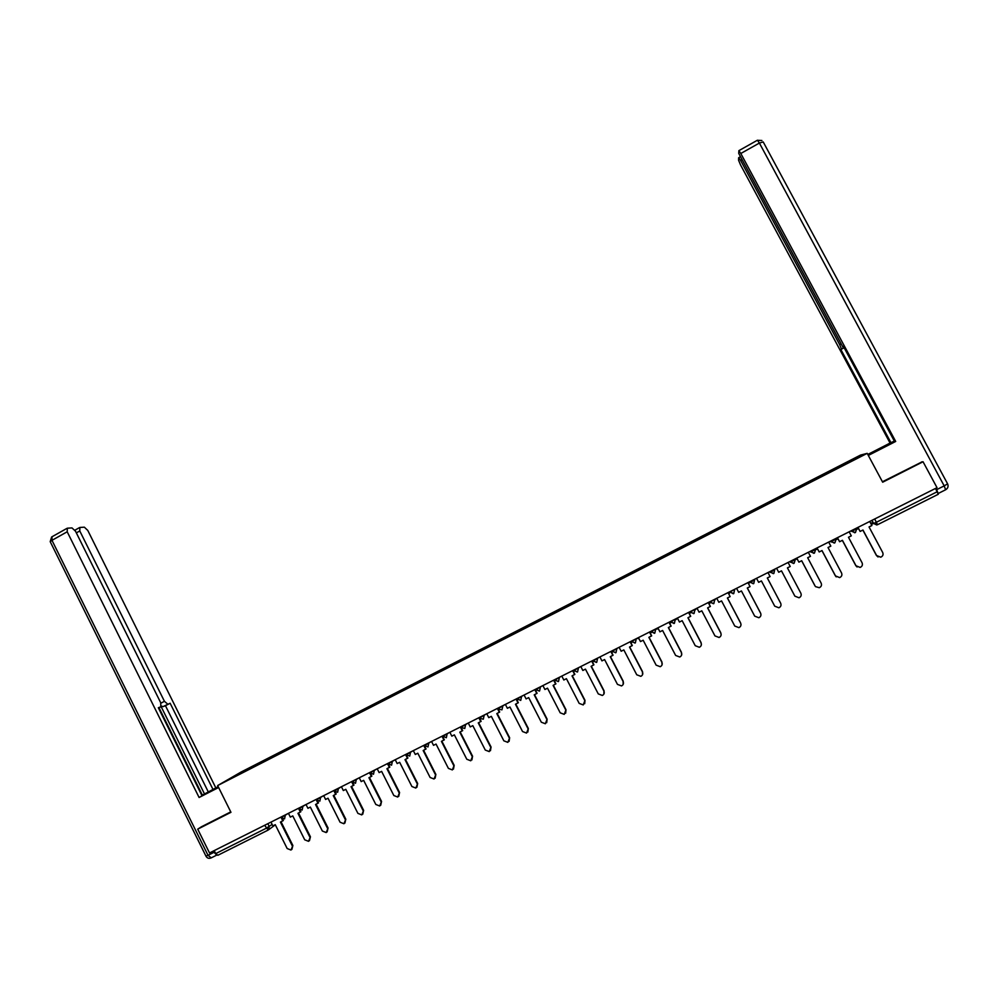 <?xml version="1.0" encoding="UTF-8"?>
<svg xmlns="http://www.w3.org/2000/svg" width="998" height="998" viewBox="0 0 998 998"><rect width="100%" height="100%" fill="white"/><g stroke="black" fill="none" stroke-linecap="round" stroke-linejoin="round"><path stroke-width="1.5" d="M867.2 453.354L860.513 455.088L241.054 772.053L217.651 785.563L867.2 453.354L882.669 482.209L923.05 461.75L937.022 487.685L209.518 852.966L197.716 829.151L230.962 812.31L217.651 785.563M268.088 830.111L217.851 855.286L215.705 853.602L266.142 828.303L272.142 824.448M214.208 850.608L215.705 853.602M201.671 826.631L197.716 829.151M923.05 461.75L921.491 461.974M935.525 488.434L938.257 494.284L877.541 524.699M838.657 467.451L860.064 455.849L840.204 466.665M246.494 770.369L840.179 466.59M246.444 770.319L254.053 766.489M838.357 466.964L254.003 765.928M860.064 455.849L859.889 456.51M878.053 556.971L876.419 555.462L880.71 557.196C882.856 556.223 883.517 554.663 882.706 552.53L869.046 526.956L871.89 525.534L869.72 521.48M857.968 527.381L860.126 531.435L862.971 530.013L876.606 555.562M860.126 531.435L857.856 527.431M856.87 529.302L858.442 528.516M862.858 530.063L876.419 555.462M867.873 454.614L894.42 441.216M868.223 455.263L894.657 441.665M868.322 455.437L895.693 441.453L894.695 441.74L843.36 346.294L842.836 346.98L843.535 346.605M894.345 441.091L890.066 443.062L740.516 164.87L738.582 160.266L738.632 157.771L740.067 156.911M867.786 454.452L890.066 443.062M842.836 346.98L738.72 153.38L738.882 150.648L757.42 140.231L759.391 143.051L740.803 153.492L738.882 150.648M895.693 441.453L740.803 153.492M936.099 488.147L938.108 493.424M843.996 347.466L840.852 349.512L891.014 442.8M841.376 348.851L839.692 344.684L840.728 344.135M741.651 159.88L740.628 160.453L839.692 344.684M740.628 160.453L738.745 157.647M921.965 461.912L882.432 481.76M844.158 347.766L840.852 349.512M218.537 787.347L201.983 795.655M218.25 786.748L201.92 795.543M218.163 786.599L212.986 789.43L170.134 703.241L163.011 706.646L161.389 706.048M201.858 795.406L212.986 789.43M158.47 708.031L160.84 706.796L158.333 707.744L202.033 795.78L199.089 797.489L67.203 531.784L51.971 540.33L208.033 855.323L213.996 852.329L213.36 851.032M218.624 787.509L199.089 797.489M160.903 703.166L164.433 701.307L79.778 530.961L76.335 532.882M164.433 701.307L167.714 704.164M215.793 787.809L87.787 530.437L84.356 527.181L79.877 527.455L79.778 530.961M160.84 706.796L160.69 702.704L75.524 531.235L71.993 527.917L67.34 528.204L67.203 531.784M201.347 826.831L230.75 811.885M213.996 852.329L216.728 855.012M204.528 794.009L161.115 706.596M202.369 795.119L158.994 707.757M208.258 791.851L165.456 705.711L163.011 706.646M165.456 705.711L170.134 703.241M857.095 567.001L855.847 565.691L860.126 567.425C862.222 566.452 862.871 564.905 862.072 562.785L848.475 537.273L851.306 535.864L849.148 531.809M837.459 537.685L839.605 541.727L842.424 540.305L856.01 565.791M839.605 541.727L837.372 537.722M836.199 538.309L836.773 539.394L836.112 538.346M836.773 539.394L837.946 538.808M842.337 540.355L855.847 565.691M836.237 576.881L835.388 575.858L839.642 577.592C841.713 576.619 842.349 575.085 841.551 572.977L828.016 547.528L830.823 546.118L828.677 542.089M817.05 547.927L819.196 551.956L822.003 550.547L835.526 575.971M819.196 551.956L817 547.952M816.214 548.351L816.788 549.424L816.164 548.376M816.788 549.424L817.574 549.025M821.94 550.572L835.388 575.858M815.491 586.624L819.271 587.71C821.317 586.737 821.94 585.202 821.142 583.119L807.669 557.732L810.463 556.335L808.33 552.306M796.766 558.107L798.899 562.136L801.693 560.726L815.154 586.1M798.899 562.136L796.741 558.119M796.342 558.331L796.903 559.404L796.304 558.344M801.656 560.751L815.042 585.976M778.714 572.253L776.569 568.249L778.714 572.253L781.496 570.856L794.895 596.168L799.024 597.777C801.032 596.792 801.644 595.27 800.858 593.211L787.434 567.874L790.216 566.49L788.096 562.46M781.484 570.856L794.807 596.031M756.534 578.316L758.642 582.321L761.412 580.936L774.735 606.185L778.864 607.782C780.848 606.796 781.459 605.287 780.673 603.241L780.76 603.428M780.673 603.241L767.312 577.967L770.082 576.582L767.973 572.565L770.082 576.582M768.547 573.638L768.123 572.49M768.111 572.503L768.672 573.576M780.611 603.091L767.337 577.967M736.574 588.333L738.682 592.325L741.427 590.953L754.7 616.153L758.829 617.737C760.788 616.752 761.374 615.255 760.601 613.221L760.875 613.932M760.601 613.221L747.302 587.997L750.059 586.624L747.989 582.607M747.951 582.62L750.059 586.624M749.036 583.294L748.525 582.333L749.036 583.294M760.563 613.046L747.352 587.984M716.739 598.289L718.834 602.281L721.554 600.908L734.778 626.058L738.894 627.63C740.828 626.657 741.414 625.16 740.641 623.139L741.003 624.349M740.641 623.139L727.405 597.977L730.137 596.604L728.103 592.587M728.041 592.612L730.137 596.604M728.665 593.648L729.538 593.211L729.039 592.113M728.977 592.151L729.538 593.211M740.628 622.964L727.467 597.952M697.003 608.206L699.087 612.186L701.794 610.813L714.955 635.901L719.071 637.485C720.98 636.499 721.554 635.015 720.781 633.006L721.155 634.653M720.781 633.006L707.619 607.907L710.364 606.385L708.331 602.518M708.243 602.555L710.339 606.534M708.892 603.578L710.127 602.954L709.653 601.844M709.566 601.894L710.127 602.954M720.805 632.819L707.707 607.857M677.368 618.061L679.438 622.028L682.145 620.669L695.244 645.706L699.349 647.278C701.245 646.292 701.806 644.808 701.045 642.812L701.369 644.82M701.045 642.812L687.934 617.774L690.691 616.253L688.67 612.385M688.558 612.448L690.641 616.415M689.219 613.446L690.591 612.76M701.083 642.612L688.046 617.712M657.844 627.867L659.915 631.821L662.597 630.474L675.634 655.449L679.738 657.008C681.609 656.035 682.17 654.563 681.409 652.58L681.671 654.875M681.409 652.58L668.348 627.592L671.118 626.058L669.109 622.203M668.972 622.278L671.043 626.245M669.658 623.263L670.93 622.627M681.472 652.368L668.485 627.517M638.433 637.61L640.479 641.564L643.161 640.217L656.135 665.142L660.227 666.701C662.086 665.728 662.635 664.256 661.874 662.285L662.061 664.818M661.874 662.285L648.875 637.348L651.657 635.813L649.661 631.971M649.498 632.058L651.557 636.013M650.209 633.031L651.37 632.445M661.961 662.061L649.049 637.273M619.109 647.303L621.168 651.245L623.825 649.923L636.736 674.773L640.816 676.332C642.662 675.372 643.199 673.9 642.45 671.941L642.562 674.66M642.45 671.941L629.513 647.066L632.308 645.519L630.312 641.689M630.125 641.776L632.171 645.731M630.861 642.749L631.921 642.213M642.562 671.704L629.701 646.966M599.91 656.946L601.944 660.888L604.588 659.566L617.45 684.366L621.517 685.925C623.338 684.952 623.875 683.493 623.126 681.547L623.164 684.416M623.126 681.547L610.252 656.721L613.046 655.175L611.063 651.345M610.851 651.457L612.897 655.399M611.612 652.405L612.572 651.919M623.263 681.297L610.464 656.609M580.799 666.539L582.832 670.469L585.452 669.147L598.264 693.897L602.318 695.456C604.127 694.496 604.663 693.036 603.915 691.09L603.877 694.084M603.915 691.09L591.09 666.327L593.897 664.78L591.926 660.963M591.689 661.075L593.723 665.005M592.463 662.011L593.336 661.574M604.077 690.828L591.327 666.215M561.799 676.083L563.82 680L566.427 678.69L579.177 703.39L583.231 704.937L584.99 700.322L584.703 703.69M584.803 700.596L572.029 675.883L574.848 674.336L572.877 670.519M572.627 670.644L574.648 674.573M573.426 671.567L574.199 671.18M584.99 700.322L572.291 675.758M542.887 685.576L544.908 689.481L547.503 688.183L560.202 712.822L564.232 714.368L566.003 709.753L565.641 713.208M565.791 710.04L553.079 685.389L555.911 683.83L553.94 680.025M553.665 680.174L555.686 684.079M554.489 681.073L555.162 680.736M566.003 709.753L553.354 685.239M524.087 695.02L526.096 698.912L528.678 697.614L541.315 722.203L545.332 723.75L547.116 719.146L546.692 722.677M546.879 719.446L534.217 694.845L537.061 693.286L535.103 689.481M534.803 689.643L536.812 693.548M547.116 719.146L534.529 694.683M505.387 704.413L507.383 708.293L509.953 707.008L522.54 731.534L526.545 733.081L528.329 728.49L527.842 732.07M528.067 728.79L515.467 704.251L518.311 702.679L516.378 698.887M516.041 699.062L518.049 702.954M528.329 728.49L515.791 704.077M486.787 713.745L488.771 717.637L491.328 716.352L503.853 740.828L507.845 742.362L509.641 737.771L509.092 741.414M509.354 738.083L496.804 713.595L499.674 712.023L497.74 708.256M497.378 708.43L499.374 712.31M509.641 737.771L497.166 713.42M468.274 723.039L470.258 726.918L472.803 725.633L485.278 750.059L489.257 751.594L491.053 747.015L490.455 750.696M490.742 747.34L478.254 722.901L481.123 721.329L479.19 717.562M478.828 717.749L480.799 721.629M491.053 747.015L478.628 722.714M449.873 732.283L451.832 736.15L454.364 734.877L466.79 759.241L470.757 760.788L472.565 756.197L471.904 759.927M472.229 756.546L459.791 732.158L462.673 730.586L460.752 726.818M460.352 727.018L462.336 730.885M472.565 756.197L460.19 731.958M431.56 741.477L433.519 745.331L436.039 744.071L448.401 768.385L452.356 769.92L454.165 765.341L453.466 769.096M453.816 765.691L441.428 741.364L444.322 739.78L442.688 736.574M441.989 736.237L443.96 740.104M454.165 765.341L441.852 741.152M413.334 750.621L415.293 754.476L417.8 753.216L430.113 777.479L434.043 779.014L435.864 774.436L435.128 778.228M435.502 774.797L423.164 750.521L426.059 748.937L424.637 746.13M423.726 745.406L425.672 749.261M435.864 774.436L423.614 750.296M395.22 759.728L397.167 763.557L399.662 762.31L411.912 786.524L415.842 788.058L417.663 783.492L416.89 787.297M417.276 783.854L405.001 759.64L407.895 758.043L406.697 755.673M405.55 754.538L407.496 758.38M417.663 783.492L405.462 759.403M377.194 768.772L379.128 772.602L381.61 771.367L393.823 795.518L397.728 797.053L399.562 792.487L398.751 796.317M399.15 792.861L386.925 768.697L389.831 767.1L388.758 764.979M387.461 763.62L389.407 767.45M399.562 792.487L387.399 768.46M359.255 777.779L361.189 781.596L363.659 780.361L375.809 804.463L379.702 805.997L381.548 801.444L380.7 805.286M381.111 801.831L368.936 777.716L371.855 776.12L370.882 774.186M369.472 772.652L371.406 776.469M381.548 801.444L369.447 777.454M341.416 786.736L343.337 790.553L345.795 789.318L357.895 813.37L361.775 814.904L363.634 810.351L362.748 814.206M363.172 810.75L351.046 786.686L353.978 785.077L353.08 783.305M351.583 781.634L353.504 785.451M363.634 810.351L351.57 786.424M323.676 795.643L325.585 799.448L328.018 798.225L340.081 822.227L343.936 823.749L345.807 819.208L344.896 823.076M345.32 819.62L333.257 795.606L336.189 793.996L335.365 792.35M334.068 791.04L335.702 794.383M345.807 819.208L333.806 795.331M306.012 804.513L307.92 808.305L310.341 807.095L322.354 831.035L326.196 832.569L328.068 828.016L327.132 831.908M327.569 828.44L315.543 804.488L318.499 802.866L317.726 801.344M316.591 800.496L317.988 803.265M328.068 828.016L316.117 804.201M288.447 813.333L290.343 817.125L292.763 815.902L304.714 839.805L308.544 841.326L310.428 836.786L309.467 840.678M309.904 837.222L297.94 813.308L300.885 811.698L300.173 810.264M299.126 809.628L300.361 812.098M310.428 836.786L298.527 813.021M270.969 822.103L272.853 825.882L275.261 824.685L287.162 848.525L290.979 850.047L292.876 845.518L291.89 849.41M292.327 845.955L280.413 822.103L283.37 820.481L282.708 819.133M281.686 818.622L282.821 820.892M292.876 845.518L281.024 821.791M280.987 817.699L288.185 813.457M285.366 814.879L284.542 818.884L280.737 817.2M298.589 808.854L305.7 804.662M302.968 806.035L302.144 810.052L298.34 808.368M316.291 799.972L323.302 795.83M320.67 797.153L319.847 801.169L316.042 799.485M333.819 790.553L335.665 790.416L341.004 786.948M338.472 788.22L337.636 792.25L334.105 791.115M351.945 782.07L358.793 778.016M356.348 779.238L355.513 783.28L351.695 781.571M369.909 773.038L376.67 769.034M374.337 770.207L373.489 774.261L369.659 772.552M387.973 763.969L394.647 760.014M392.414 761.137L391.553 765.204L387.723 763.482M406.136 754.85L412.723 750.933M410.577 752.005L409.716 756.097L405.887 754.363M424.387 745.693L430.874 741.813M428.841 742.836L427.98 746.941L424.138 745.207M442.725 736.474L449.137 732.644M447.204 733.617L446.331 737.734L442.488 735.988M461.176 727.218L467.488 723.438M465.654 724.348L464.781 728.478L461.313 727.467M479.714 717.899L485.939 714.169M484.217 715.042L483.331 719.171L479.988 718.385M498.351 708.543L504.489 704.862M502.867 705.673L501.982 709.815L498.788 709.216M517.089 699.136L523.139 695.494M521.63 696.255L520.731 700.421L516.852 698.65M535.926 689.668L541.877 686.088M540.479 686.786L539.581 690.965L535.914 689.768M554.863 680.162L560.726 676.619M559.429 677.268L558.531 681.459L554.851 680.262M573.9 670.594L579.676 667.113M578.491 667.699L577.58 671.904L573.875 670.706M593.037 660.975L598.725 657.545M597.652 658.081L596.729 662.298L593.012 661.088M612.285 651.307L617.874 647.927M616.914 648.413L615.991 652.642L612.248 651.432M631.622 641.589L637.123 638.258M636.287 638.683L635.352 642.924L631.584 641.714M651.07 631.809L656.484 628.54M655.761 628.915L654.813 633.156L650.758 631.422M670.619 621.979L675.945 618.772M675.334 619.084L674.386 623.351L670.307 621.604M690.279 612.086L695.506 608.955M695.02 609.192L694.072 613.471L690.242 612.261M710.027 602.118L715.192 599.074M714.817 599.262L713.857 603.553L710.002 602.33M729.875 592.076L734.965 589.144M734.715 589.269L733.755 593.573L729.6 591.826M749.772 581.884L752.467 581.198L754.862 579.152M754.738 579.214L753.764 583.543L749.86 582.308M772.614 571.081L774.86 569.11L773.874 573.451L769.945 572.216L772.614 571.081M792.874 560.913L795.356 559.454L794.096 563.296L790.154 562.061L792.874 560.913M813.258 550.684L815.703 549.237L814.443 553.104L810.476 551.869L813.258 550.684M830.299 541.278L833.742 540.392L835.9 538.458M854.35 530.05L856.746 528.641L855.461 532.52L851.456 531.298L854.35 530.05M267.838 823.674L269.273 826.544L268.213 830.049L264.632 825.284M275.336 824.822L268.861 829.575M870.381 522.715L873.487 523.488L876.444 522.228L937.297 491.702M871.84 520.42L873.487 523.488L877.516 524.711L874.71 518.972M829.849 541.502L834.889 542.837L836.174 538.982M714.368 600.347L715.728 598.8M695.132 610.003L696.479 608.456M675.995 619.608L677.343 618.074M656.958 629.164L658.019 628.204M638.021 638.67L638.72 638.171M517.089 699.224L517.688 699.972M872.689 523.938L870.955 523.788M936.86 489.556L944.195 485.889L945.617 489.769L938.382 493.399M763.208 141.928L947.601 483.855L944.195 485.889L759.391 143.051L763.208 141.928M882.382 448.027L882.032 447.391M757.295 140.294L761.898 140.493M947.626 483.918C948.599 486.338 947.95 488.272 945.692 489.731M216.803 855.074L211.277 857.843L208.033 855.323L205.962 856.134M66.829 528.429L51.634 536.974L50.199 541.677L51.971 540.33L52.008 536.762M210.99 857.968C208.844 858.767 207.172 858.193 206.012 856.234L50.349 541.964M851.294 530.724L854.75 532.782M830.748 541.041L834.241 543.087M810.326 551.308L813.819 553.329M790.004 561.5L793.522 563.521M769.795 571.654L773.325 573.65M749.698 581.747L753.24 583.743M729.713 591.777L733.268 593.76M709.84 601.757L713.395 603.728M690.067 611.687L693.635 613.645M670.407 621.554L673.974 623.513M650.846 631.372L654.414 633.331M631.397 641.14L634.965 643.086M612.048 650.858L615.629 652.792M592.8 660.514L596.38 662.447M573.663 670.132L577.243 672.041M554.626 679.688L558.206 681.597M535.689 689.194L539.269 691.09M714.992 599.848L715.591 598.862M694.708 610.177L696.342 608.531M871.953 520.357L873.624 523.463L876.78 524.973M79.391 527.668L74.9 530.188"/></g></svg>
